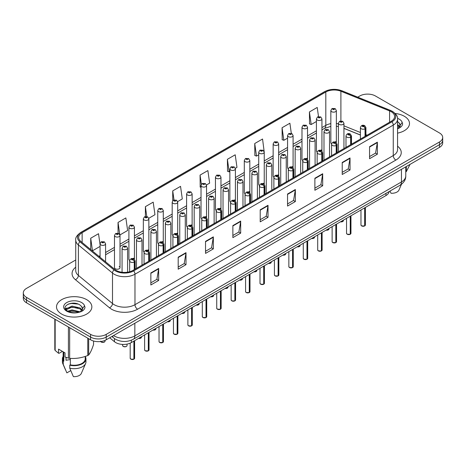 <?xml version="1.0" encoding="UTF-8"?>
<svg xmlns="http://www.w3.org/2000/svg" width="466" height="466" viewBox="0 0 466 466"><rect width="100%" height="100%" fill="white"/><g stroke="black" fill="none" stroke-linecap="round" stroke-linejoin="round"><path stroke-width="0.7" d="M321.132 149.924A2.761 1.596 0 0 1 321.936 150.978L321.942 118.882A2.761 1.596 180 0 1 320.235 120.356A2.761 1.596 180 0 1 317.224 120.012A2.761 1.596 180 0 1 316.42 118.882L316.42 151.054A2.761 1.596 0 0 0 317.195 152.161M307.519 159.308L307.519 127.212A2.761 1.596 180 0 1 305.812 128.686A2.761 1.596 180 0 1 302.801 128.336A2.761 1.596 180 0 1 301.991 127.212L301.991 159.378A2.761 1.596 0 0 0 302.772 160.49M292.281 166.578A2.761 1.596 0 0 1 293.091 167.638L293.091 135.536A2.761 1.596 180 0 1 291.39 137.01A2.761 1.596 180 0 1 288.378 136.666A2.761 1.596 180 0 1 287.569 135.536L287.569 167.708A2.761 1.596 0 0 0 288.349 168.814M277.858 174.907A2.761 1.596 0 0 1 278.668 175.962L278.668 143.866A2.761 1.596 180 0 1 276.961 145.34A2.761 1.596 180 0 1 273.956 144.996A2.761 1.596 180 0 1 273.146 143.866L273.146 176.031A2.761 1.596 0 0 0 273.921 177.144M263.436 183.237A2.761 1.596 0 0 1 264.239 184.291L264.245 152.196A2.761 1.596 180 0 1 262.539 153.669A2.761 1.596 180 0 1 259.533 153.32A2.761 1.596 180 0 1 258.723 152.196L258.723 184.361A2.761 1.596 0 0 0 259.498 185.468M249.823 192.621L249.823 160.52A2.761 1.596 180 0 1 248.116 161.993A2.761 1.596 180 0 1 245.104 161.65A2.761 1.596 180 0 1 244.3 160.52L244.3 192.691A2.761 1.596 0 0 0 245.075 193.798M235.4 200.951L235.4 168.849A2.761 1.596 180 0 1 233.693 170.323A2.761 1.596 180 0 1 230.682 169.974A2.761 1.596 180 0 1 229.872 168.849L229.872 201.015A2.761 1.596 0 0 0 230.653 202.127M220.162 208.215A2.761 1.596 0 0 1 220.971 209.275L220.971 177.179A2.761 1.596 180 0 1 219.27 178.647A2.761 1.596 180 0 1 216.259 178.303A2.761 1.596 180 0 1 215.449 177.179L215.449 209.345A2.761 1.596 0 0 0 216.23 210.451M205.739 216.544A2.761 1.596 0 0 1 206.549 217.599L206.549 185.503A2.761 1.596 180 0 1 204.842 186.977A2.761 1.596 180 0 1 201.836 186.633A2.761 1.596 180 0 1 201.027 185.503L201.027 217.674A2.761 1.596 0 0 0 201.801 218.781M192.126 225.928L192.126 193.833A2.761 1.596 180 0 1 190.419 195.306A2.761 1.596 180 0 1 187.414 194.957A2.761 1.596 180 0 1 186.604 193.833L186.604 225.998A2.761 1.596 0 0 0 187.379 227.111M176.894 233.198A2.761 1.596 0 0 1 177.697 234.258L177.703 202.157A2.761 1.596 180 0 1 175.997 203.63A2.761 1.596 180 0 1 172.985 203.287A2.761 1.596 180 0 1 172.181 202.157L172.181 234.328A2.761 1.596 0 0 0 172.956 235.435M162.471 241.528A2.761 1.596 0 0 1 163.275 242.582L163.275 210.486A2.761 1.596 180 0 1 161.574 211.96A2.761 1.596 180 0 1 158.562 211.616A2.761 1.596 180 0 1 157.753 210.486L157.753 242.652A2.761 1.596 0 0 0 158.533 243.765M148.042 249.858A2.761 1.596 0 0 1 148.852 250.912L148.852 218.816A2.761 1.596 180 0 1 147.151 220.29A2.761 1.596 180 0 1 144.14 219.94A2.761 1.596 180 0 1 143.33 218.816L143.33 250.982A2.761 1.596 0 0 0 144.111 252.089M133.62 258.181A2.761 1.596 0 0 1 134.429 259.236L134.429 227.14A2.761 1.596 180 0 1 132.723 228.614A2.761 1.596 180 0 1 129.717 228.27A2.761 1.596 180 0 1 128.907 227.14L128.907 259.312A2.761 1.596 0 0 0 129.682 260.418M120.007 267.635L120.007 235.47A2.761 1.596 180 0 1 118.3 236.944A2.761 1.596 180 0 1 115.294 236.594A2.761 1.596 180 0 1 114.485 235.47L114.485 267.635A2.761 1.596 0 0 0 115.294 268.765A2.761 1.596 0 0 0 118.3 269.109A2.761 1.596 0 0 0 120.007 267.635A2.761 1.596 0 0 0 119.197 266.511M335.555 141.594A2.761 1.596 0 0 1 336.359 142.654L336.365 110.559A2.761 1.596 180 0 1 334.658 112.026A2.761 1.596 180 0 1 331.652 111.683A2.761 1.596 180 0 1 330.843 110.559L330.843 142.724A2.761 1.596 0 0 0 331.617 143.831M360.416 135.053L343.943 128.395M307.513 159.308A2.761 1.596 0 0 0 306.71 158.254M249.817 192.621A2.761 1.596 0 0 0 249.013 191.561M235.394 200.945A2.761 1.596 0 0 0 234.59 199.891M192.12 225.928A2.761 1.596 0 0 0 191.316 224.874M389.157 191.543A11.044 6.378 180 0 1 385.959 195.563L131.336 342.568A11.044 6.378 180 0 1 114.473 341.718L109.696 337.774M404.319 116.267A17.673 10.205 0 0 0 395.18 113.465A17.673 10.205 0 0 1 404.319 116.267A17.673 10.205 0 0 1 409.492 123.484A17.673 10.205 0 0 0 404.319 116.267M86.676 299.655A17.673 10.205 0 0 0 67.419 297.442A17.673 10.205 0 0 0 56.508 306.873A17.673 10.205 0 0 0 61.681 314.084A17.673 10.205 0 0 0 80.944 316.298A17.673 10.205 0 0 0 91.854 306.873A17.673 10.205 0 0 0 86.676 299.655A17.673 10.205 0 0 0 67.419 297.442A17.673 10.205 0 0 0 56.508 306.873A17.673 10.205 0 0 0 61.681 314.084A17.673 10.205 0 0 0 80.944 316.298A17.673 10.205 0 0 0 91.854 306.873A17.673 10.205 0 0 0 86.676 299.655M391.166 111.683A11.784 6.804 180 0 1 394.62 116.494A11.784 6.804 180 0 1 391.166 121.306L132.892 270.42A11.784 6.804 180 0 1 114.91 269.511L80.81 241.394A11.784 6.804 180 0 1 78.678 237.491A11.784 6.804 180 0 1 82.133 232.685L325.81 91.994A11.784 6.804 180 0 1 340.896 91.237L389.593 110.92A11.784 6.804 180 0 1 391.166 111.683M391.976 111.217A12.926 7.462 0 0 0 390.252 110.378L341.555 90.695A12.926 7.462 0 0 0 325 91.528L81.323 232.214A12.926 7.462 0 0 0 79.872 241.772L113.972 269.89A12.926 7.462 0 0 0 133.701 270.886L391.976 121.772A12.926 7.462 0 0 0 391.976 111.217M75.737 259.976L26.533 288.378A11.044 6.378 0 0 0 23.3 292.893L23.3 298.304A11.044 6.378 0 0 0 26.533 302.813L90.585 339.79L90.585 337.081A11.044 6.378 0 0 0 106.207 337.081L439.467 144.676A11.044 6.378 0 0 0 442.7 140.167A11.044 6.378 0 0 1 439.467 144.676L106.207 337.081A11.044 6.378 0 0 1 90.585 337.081L26.533 300.104L90.585 337.081L90.585 334.378A11.044 6.378 0 0 0 106.207 334.378L439.467 141.973A11.044 6.378 0 0 0 442.7 137.464A11.044 6.378 0 0 0 439.467 132.956L375.415 95.973A11.044 6.378 0 0 0 359.793 95.973L357.725 97.173M23.3 295.595A11.044 6.378 0 0 0 26.533 300.104A11.044 6.378 0 0 1 23.3 295.595M150.856 272.942L150.856 284.971L158.667 280.462L158.667 268.433L150.856 272.942M150.856 282.833L156.873 279.361L158.638 268.835A2.947 1.701 -120 0 0 158.667 268.433M156.821 279.39L158.667 280.462M178.193 257.162L178.193 269.185L186.004 264.676L186.004 252.654L178.193 257.162M178.193 267.053L184.21 263.581L185.975 253.05A2.947 1.701 -120 0 0 186.004 252.654M184.157 263.61L186.004 264.676M205.529 241.376L205.529 253.405L213.341 248.891L213.341 236.868L205.529 241.376M205.529 251.267L211.547 247.796L213.311 237.27A2.947 1.701 -120 0 0 213.341 236.868M211.494 247.825L213.341 248.891M232.872 225.596L232.872 237.619L240.683 233.111L240.683 221.082L232.872 225.596M232.872 235.487L238.883 232.01L240.648 221.484A2.947 1.701 -120 0 0 240.683 221.082M238.831 232.045L240.683 233.111M369.555 146.679L369.555 158.702L377.367 154.194L377.367 142.165L369.555 146.679M369.555 156.57L375.573 153.098L377.338 142.567A2.947 1.701 -120 0 0 377.367 142.165M375.52 153.128L377.367 154.194M342.219 162.459L342.219 174.488L350.03 169.979L350.03 157.951L342.219 162.459M342.219 172.35L348.236 168.878L350.001 158.353A2.947 1.701 -120 0 0 350.03 157.951M348.184 168.908L350.03 169.979M314.882 178.245L314.882 190.268L322.693 185.759L322.693 173.736L314.882 178.245M314.882 188.136L320.899 184.664L322.664 174.133A2.947 1.701 -120 0 0 322.693 173.736M320.847 184.693L322.693 185.759M287.545 194.025L287.545 206.054L295.357 201.545L295.357 189.516L287.545 194.025M287.545 203.922L293.563 200.444L295.322 189.918A2.947 1.701 -120 0 0 295.357 189.516M293.51 200.479L295.357 201.545M260.209 209.811L260.209 221.833L268.02 217.325L268.02 205.302L260.209 209.811M260.209 219.702L266.226 216.23L267.985 205.698A2.947 1.701 -120 0 0 268.02 205.302M266.173 216.259L268.02 217.325M397.562 133.13A17.673 10.205 0 0 0 409.492 123.484A17.673 10.205 0 0 1 397.562 133.13M23.3 292.893A11.044 6.378 0 0 0 26.533 297.401L90.585 334.378M318.505 116.576L317.224 107.442L309.418 111.956L309.541 123.909M291.302 133.311L289.887 123.228L282.076 127.736L282.204 139.689M264.175 151.654L262.55 139.014L254.739 143.522L254.867 155.475M235.33 168.313L236.978 167.358L235.214 154.794L227.402 159.302L227.53 171.255M100.062 244.644L98.524 233.711L90.713 238.219L90.713 249.56M119.937 234.928L127.626 230.489L125.861 217.925L118.049 222.439L118.049 233.192M148.788 218.274L154.962 214.71L153.197 202.145L145.392 206.654L145.392 216.515M177.633 201.621L182.299 198.924L180.54 186.359L172.729 190.868L172.729 200.712M206.479 184.967L209.636 183.144L207.877 170.579L200.065 175.088L200.188 187.041M201.027 187.355L200.065 186.994M200.065 175.088L201.364 184.344M227.402 159.302L229.167 171.867L229.872 171.459M229.167 171.867L227.402 171.208M254.739 143.522L256.504 156.087L258.723 154.805M256.504 156.087L254.739 155.428M282.076 127.736L283.841 140.301L287.569 138.152M283.841 140.301L282.076 139.643M309.418 111.956L311.177 124.521L316.42 121.492M311.177 124.521L309.418 123.863M172.729 190.868L173.999 199.92M145.392 206.654L146.773 216.509M118.049 222.439L119.733 234.415M90.713 238.219L92.478 250.784L100.062 246.409M92.478 250.784L91.971 250.597M90.585 339.79A11.044 6.378 0 0 0 106.207 339.79L439.467 147.384A11.044 6.378 0 0 0 442.7 142.876L442.7 137.464M364.657 225.952L361.633 225.917L360.969 224.979A2.208 1.276 0 0 0 361.616 225.882A2.208 1.276 0 0 0 364.674 225.917L364.622 225.946A2.138 1.235 180 0 1 361.668 225.911M364.674 225.829L364.808 207.772M365.216 136.288L365.216 128.709A1.841 1.107 -122.2 0 0 363.859 126.49A0.92 0.53 0 0 0 363.83 125.75A0.92 0.53 0 0 0 362.531 125.75A0.92 0.53 0 0 0 362.531 126.507A0.92 0.53 0 0 0 363.8 126.519L362.81 126.129L363.439 125.977L363.859 126.49M363.8 126.519A1.841 1.014 62.1 0 1 365.047 128.808A2.761 1.596 180 0 1 361.226 128.762A2.761 1.596 180 0 1 360.416 127.632C361.121 125.366 362.565 124.707 364.75 125.663L365.938 127.632A2.761 1.596 180 0 1 365.216 128.709M365.047 136.387L365.047 128.808M364.674 225.917L364.674 207.853M343.943 148.572L343.943 123.257A2.761 1.596 180 0 1 342.236 124.731A2.761 1.596 180 0 1 339.225 124.387A2.761 1.596 180 0 1 338.415 123.257L339.522 121.341A1.841 1.107 57.8 0 1 340.5 121.393A0.92 0.53 0 0 0 340.53 122.133A0.92 0.53 0 0 0 341.828 122.133A0.92 0.53 0 0 0 341.828 121.381A0.92 0.53 0 0 0 340.559 121.364L341.549 121.754L340.92 121.906L340.5 121.393M340.931 121.911L340.931 121.597M340.559 121.364A1.841 1.014 -117.9 0 0 339.697 121.236A1.841 1.014 -117.9 0 0 339.615 121.288M340.908 121.9L340.908 121.609M330.843 110.559L331.943 108.642A1.841 1.107 57.8 0 1 332.922 108.695A0.92 0.53 0 0 0 332.951 109.428A0.92 0.53 0 0 0 334.256 109.428A0.92 0.53 0 0 0 334.256 108.677A0.92 0.53 0 0 0 332.98 108.66L333.971 109.05L333.341 109.201L332.922 108.695M333.353 109.207L333.353 108.898M332.98 108.66A1.841 1.014 -117.9 0 0 332.118 108.537A1.841 1.014 -117.9 0 0 332.037 108.59M333.341 109.201L333.33 108.91M350.234 234.281L347.211 234.241L346.547 233.309A2.208 1.276 0 0 0 347.193 234.206A2.208 1.276 0 0 0 350.246 234.247L350.199 234.276A2.138 1.235 180 0 1 347.246 234.241M350.246 234.153L350.385 216.102M350.793 144.617L350.793 137.039A1.841 1.107 -122.2 0 0 349.436 134.814A0.92 0.53 0 0 0 349.407 134.08A0.92 0.53 0 0 0 348.102 134.08A0.92 0.53 0 0 0 348.102 134.831A0.92 0.53 0 0 0 349.378 134.849L348.387 134.458L349.017 134.307L349.436 134.814M349.378 134.849A1.841 1.014 62.1 0 1 350.618 137.132A2.761 1.596 180 0 1 346.803 137.086A2.761 1.596 180 0 1 345.993 135.961C346.698 133.695 348.143 133.037 350.327 133.987L351.515 135.961A2.761 1.596 180 0 1 350.793 137.039M350.618 144.71L350.618 137.132M350.246 234.247L350.246 216.177M335.811 242.605L332.782 242.57L332.124 241.633A2.208 1.276 0 0 0 332.771 242.536A2.208 1.276 0 0 0 335.823 242.576L335.776 242.605A2.138 1.235 180 0 1 332.823 242.565M335.823 242.483L335.963 224.426M336.37 152.941L336.37 145.363A1.841 1.107 -122.2 0 0 335.013 143.144A0.92 0.53 0 0 0 334.984 142.41A0.92 0.53 0 0 0 333.679 142.41A0.92 0.53 0 0 0 333.679 143.161A0.92 0.53 0 0 0 334.955 143.179L333.965 142.782L334.594 142.631L335.013 143.144M334.955 143.179A1.841 1.014 62.1 0 1 336.196 145.462A2.761 1.596 180 0 1 332.38 145.415A2.761 1.596 180 0 1 331.571 144.285C332.275 142.019 333.72 141.367 335.904 142.316L337.093 144.285A2.761 1.596 180 0 1 336.37 145.363M336.196 153.04L336.196 145.462M335.823 242.576L335.823 224.507M321.383 250.935L318.36 250.894L317.701 249.962A2.208 1.276 0 0 0 318.348 250.865A2.208 1.276 0 0 0 321.4 250.9L321.348 250.929A2.138 1.235 180 0 1 318.4 250.894M321.4 250.813L321.534 232.755M321.942 161.271L321.942 153.693A1.841 1.107 -122.2 0 0 320.585 151.467A0.92 0.53 0 0 0 320.561 150.734A0.92 0.53 0 0 0 319.257 150.734A0.92 0.53 0 0 0 319.257 151.485A0.92 0.53 0 0 0 320.532 151.502L319.542 151.112L320.165 150.961L320.585 151.467M320.532 151.502A1.841 1.014 62.1 0 1 321.773 153.792A2.761 1.596 180 0 1 317.958 153.739A2.761 1.596 180 0 1 317.148 152.615C317.853 150.349 319.297 149.691 321.482 150.646L322.67 152.615A2.761 1.596 180 0 1 321.942 153.693M321.773 161.37L321.773 153.792M321.4 250.9L321.4 232.837M306.96 259.265L303.937 259.224L303.273 258.286A2.208 1.276 0 0 0 303.919 259.189A2.208 1.276 0 0 0 306.978 259.23L306.925 259.259A2.138 1.235 180 0 1 303.972 259.218M306.978 259.137L307.111 241.085M307.519 169.595L307.519 162.017A1.841 1.107 -122.2 0 0 306.162 159.797A0.92 0.53 0 0 0 306.133 159.063A0.92 0.53 0 0 0 304.834 159.063A0.92 0.53 0 0 0 304.834 159.815A0.92 0.53 0 0 0 306.104 159.832L305.113 159.436L305.743 159.29L306.162 159.797M306.104 159.832A1.841 1.014 62.1 0 1 307.35 162.116A2.761 1.596 180 0 1 303.529 162.069A2.761 1.596 180 0 1 302.725 160.945C303.43 158.679 304.875 158.021 307.053 158.97L308.247 160.945A2.761 1.596 180 0 1 307.519 162.017M307.35 169.694L307.35 162.116M306.978 259.23L306.978 241.161M329.514 156.896L329.514 131.587A2.761 1.596 180 0 1 327.814 133.06A2.761 1.596 180 0 1 324.802 132.711A2.761 1.596 180 0 1 323.992 131.587L325.093 129.67A1.841 1.107 57.8 0 1 326.078 129.723A0.92 0.53 0 0 0 326.107 130.457A0.92 0.53 0 0 0 327.406 130.457A0.92 0.53 0 0 0 327.406 129.705A0.92 0.53 0 0 0 326.136 129.688L327.126 130.084L326.497 130.23L326.078 129.723M326.509 130.241L326.509 129.927M326.136 129.688A1.841 1.014 -117.9 0 0 325.274 129.565A1.841 1.014 -117.9 0 0 325.192 129.618M326.497 130.23L326.485 129.938M315.092 165.226L315.092 139.911A2.761 1.596 180 0 1 313.391 141.384A2.761 1.596 180 0 1 310.379 141.041A2.761 1.596 180 0 1 309.57 139.911L310.671 137.994A1.841 1.107 57.8 0 1 311.655 138.053A0.92 0.53 0 0 0 311.678 138.786A0.92 0.53 0 0 0 312.983 138.786A0.92 0.53 0 0 0 312.983 138.035A0.92 0.53 0 0 0 311.707 138.018L312.698 138.408L312.069 138.559L311.655 138.053M311.707 138.018A1.841 1.014 -117.9 0 0 310.851 137.895A1.841 1.014 -117.9 0 0 310.77 137.948M300.669 173.55L300.669 148.24A2.761 1.596 180 0 1 298.962 149.714A2.761 1.596 180 0 1 295.957 149.37A2.761 1.596 180 0 1 295.147 148.24L296.248 146.324A1.841 1.107 57.8 0 1 297.226 146.376A0.92 0.53 0 0 0 297.256 147.11A0.92 0.53 0 0 0 298.56 147.11A0.92 0.53 0 0 0 298.56 146.359A0.92 0.53 0 0 0 297.285 146.347L298.275 146.738L297.646 146.889L297.226 146.376M297.658 146.895L297.658 146.58M297.285 146.347A1.841 1.014 -117.9 0 0 296.423 146.219A1.841 1.014 -117.9 0 0 296.341 146.272M297.634 146.883L297.634 146.592M397.562 124.48L399.636 126.583M397.562 125.436L399.315 127.037M400.02 125.861L400.143 125.29A8.324 4.806 0 0 0 399.199 123.071L400.137 125.401M399.199 123.071L397.714 121.708M397.562 128.668L398.908 128.232C401.156 127.078 402.403 125.634 402.647 123.909L402.187 122.418L398.069 128.249M405.764 171.937A19.881 11.481 0 0 0 406.329 171.605L410.051 164.364M389.995 191.06L391.009 193.25A7.363 4.252 0 0 0 398.966 190.052L401.447 184.309M406.329 166.513L406.329 171.605M399.275 126.024L399.776 126.356M400.014 126.525L400.696 127.09M66.446 357.533A8.324 4.806 0 0 0 66.021 358.354M66.021 357.387L66.021 360.259L70.337 359.554M67.756 311.107L72.026 309.896L80.152 311.836M78.003 311.678L71.374 311.113L68.735 311.585L72.026 310.851L79.232 312.232M65.892 309.558L66.143 308.842L72.026 306.08L80.065 307.962L81.999 309.972M66.12 309.838L72.026 307.036L80.065 308.911L81.678 310.426M82.383 309.243L82.505 308.673A8.324 4.806 0 0 0 81.562 306.453L82.499 308.789M81.562 306.453L80.076 305.096C72.399 299.667 59.619 306.75 67.512 310.962C70.733 312.709 74.537 313.152 78.929 312.296L81.27 311.614C83.519 310.461 84.765 309.022 85.01 307.298L84.55 305.801L80.35 311.696M62.432 351.381L59.13 353.292L58.53 353.251L58.53 349.127L65.036 352.884L65.036 357.008L68.409 358.127A19.881 11.481 0 0 0 69.667 358.325C75.678 358.849 81.713 357.917 87.771 355.523A19.881 11.481 0 0 0 88.691 354.987C90.305 352.978 91.919 349.494 93.544 344.537L93.544 341.007M70.337 358.366L70.337 364.861A11.044 6.378 0 0 0 85.226 358.878L85.226 356.432M70.337 364.861L69.766 365.187A11.784 6.804 0 0 0 85.965 358.878A11.784 6.804 0 0 0 85.226 356.513M69.766 365.187L69.766 368.192A11.784 6.804 0 0 0 85.61 363.538A11.784 6.804 0 0 0 85.965 361.89L85.965 358.878M69.766 368.192L73.372 376.633A7.363 4.252 0 0 0 81.323 373.441L85.61 363.538M87.771 355.523L87.771 338.165M88.691 338.7L88.691 354.987M69.667 327.715L69.667 358.325M68.409 358.127L68.409 326.986M55.157 319.332L55.157 350.479L58.53 353.251M55.157 350.479A19.881 11.481 0 0 1 54.819 349.75L54.819 319.14M63.137 351.789L63.137 358.878A11.044 6.378 0 0 0 63.825 361.103L63.825 352.185M63.137 356.513A11.784 6.804 0 0 0 62.397 358.878A11.784 6.804 0 0 0 63.259 361.43L63.825 361.103M62.397 358.878L62.397 361.89A11.784 6.804 0 0 0 62.753 363.538A11.784 6.804 0 0 0 63.259 364.435L63.259 361.43M70.745 370.633L66.859 372.876L63.259 364.435M68.112 304.135L71.374 303.477L78.09 304.065M65.59 309.115L66.184 308.766M68.723 307.77L71.374 307.292L78.003 307.863M81.637 309.412L82.138 309.739M82.377 309.913L83.059 310.478M65.415 308.76L66.824 307.968M292.537 267.589L289.514 267.554L288.85 266.616A2.208 1.276 0 0 0 289.497 267.519A2.208 1.276 0 0 0 292.555 267.554L292.502 267.583A2.138 1.235 180 0 1 289.549 267.548M292.555 267.467L292.689 249.409M293.097 177.925L293.097 170.346A1.841 1.107 -122.2 0 0 291.739 168.127A0.92 0.53 0 0 0 291.71 167.393A0.92 0.53 0 0 0 290.411 167.393A0.92 0.53 0 0 0 290.411 168.144A0.92 0.53 0 0 0 291.681 168.156L290.691 167.766L291.32 167.614L291.739 168.127M291.681 168.156A1.841 1.014 62.1 0 1 292.928 170.445A2.761 1.596 180 0 1 289.106 170.399A2.761 1.596 180 0 1 288.297 169.269C289.002 167.003 290.446 166.345 292.631 167.3L293.819 169.269A2.761 1.596 180 0 1 293.097 170.346M292.928 178.024L292.928 170.445M292.555 267.554L292.555 249.491M278.115 275.919L275.091 275.878L274.427 274.946A2.208 1.276 0 0 0 275.074 275.843A2.208 1.276 0 0 0 278.126 275.884L278.08 275.913A2.138 1.235 180 0 1 275.126 275.878M278.126 275.796L278.266 257.739M278.674 186.254L278.674 178.676A1.841 1.107 -122.2 0 0 277.317 176.451A0.92 0.53 0 0 0 277.287 175.717A0.92 0.53 0 0 0 275.983 175.717A0.92 0.53 0 0 0 275.983 176.468A0.92 0.53 0 0 0 277.258 176.486L276.268 176.096L276.897 175.944L277.317 176.451M277.258 176.486A1.841 1.014 62.1 0 1 278.499 178.775A2.761 1.596 180 0 1 274.684 178.723A2.761 1.596 180 0 1 273.874 177.598C274.579 175.333 276.023 174.674 278.208 175.63L279.396 177.598A2.761 1.596 180 0 1 278.674 178.676M278.499 186.353L278.499 178.775M278.126 275.884L278.126 257.815M263.692 284.248L260.663 284.208L260.005 283.27A2.208 1.276 0 0 0 260.651 284.173A2.208 1.276 0 0 0 263.704 284.213L263.657 284.243A2.138 1.235 180 0 1 260.704 284.202M263.704 284.12L263.843 266.069M264.251 194.578L264.251 187A1.841 1.107 -122.2 0 0 262.888 184.781A0.92 0.53 0 0 0 262.865 184.047A0.92 0.53 0 0 0 261.56 184.047A0.92 0.53 0 0 0 261.56 184.798A0.92 0.53 0 0 0 262.836 184.816L261.845 184.42L262.475 184.274L262.888 184.781M262.836 184.816A1.841 1.014 62.1 0 1 264.076 187.099A2.761 1.596 180 0 1 260.261 187.052A2.761 1.596 180 0 1 259.451 185.922C260.156 183.656 261.601 183.004 263.785 183.954L264.973 185.922A2.761 1.596 180 0 1 264.251 187M264.076 194.677L264.076 187.099M263.704 284.213L263.704 266.144M286.246 181.88L286.246 156.57A2.761 1.596 180 0 1 284.54 158.038A2.761 1.596 180 0 1 281.528 157.694A2.761 1.596 180 0 1 280.724 156.57L281.825 154.654A1.841 1.107 57.8 0 1 282.804 154.706A0.92 0.53 0 0 0 282.833 155.44A0.92 0.53 0 0 0 284.132 155.44A0.92 0.53 0 0 0 284.132 154.689A0.92 0.53 0 0 0 282.862 154.671L283.852 155.067L283.223 155.213L282.804 154.706M283.235 155.219L283.235 154.91M282.862 154.671A1.841 1.014 -117.9 0 0 282 154.549A1.841 1.014 -117.9 0 0 281.918 154.601M283.223 155.213L283.212 154.922M271.824 190.21L271.824 164.894A2.761 1.596 180 0 1 270.117 166.368A2.761 1.596 180 0 1 267.105 166.024A2.761 1.596 180 0 1 266.296 164.894L267.402 162.978A1.841 1.107 57.8 0 1 268.381 163.036A0.92 0.53 0 0 0 268.41 163.77A0.92 0.53 0 0 0 269.709 163.77A0.92 0.53 0 0 0 269.709 163.018A0.92 0.53 0 0 0 268.439 163.001L269.43 163.391L268.8 163.543L268.381 163.036M268.812 163.549L268.812 163.234M268.439 163.001A1.841 1.014 -117.9 0 0 267.577 162.879A1.841 1.014 -117.9 0 0 267.496 162.931M268.8 163.543L268.789 163.251M257.395 198.533L257.395 173.224A2.761 1.596 180 0 1 255.694 174.698A2.761 1.596 180 0 1 252.683 174.348A2.761 1.596 180 0 1 251.873 173.224L252.974 171.307A1.841 1.107 57.8 0 1 253.958 171.36A0.92 0.53 0 0 0 253.987 172.094A0.92 0.53 0 0 0 255.286 172.094A0.92 0.53 0 0 0 255.286 171.342A0.92 0.53 0 0 0 254.017 171.331L255.007 171.721L254.378 171.872L253.958 171.36M254.017 171.331A1.841 1.014 -117.9 0 0 253.155 171.203A1.841 1.014 -117.9 0 0 253.073 171.255M249.263 292.572L246.24 292.537L245.582 291.6A2.208 1.276 0 0 0 246.229 292.502A2.208 1.276 0 0 0 249.281 292.537L249.228 292.566A2.138 1.235 180 0 1 246.281 292.531M249.281 292.45L249.415 274.392M249.823 202.908L249.823 195.33A1.841 1.107 -122.2 0 0 248.465 193.11A0.92 0.53 0 0 0 248.442 192.371A0.92 0.53 0 0 0 247.137 192.371A0.92 0.53 0 0 0 247.137 193.122A0.92 0.53 0 0 0 248.413 193.14L247.423 192.749L248.046 192.598L248.465 193.11M248.413 193.14A1.841 1.014 62.1 0 1 249.654 195.429A2.761 1.596 180 0 1 245.838 195.382A2.761 1.596 180 0 1 245.029 194.252C245.733 191.986 247.178 191.328 249.362 192.283L250.551 194.252A2.761 1.596 180 0 1 249.823 195.33M249.654 203.007L249.654 195.429M249.281 292.537L249.281 274.474M234.841 300.902L231.818 300.861L231.153 299.929A2.208 1.276 0 0 0 231.8 300.826A2.208 1.276 0 0 0 234.858 300.867L234.806 300.896A2.138 1.235 180 0 1 231.852 300.861M234.858 300.774L234.992 282.722M235.4 211.238L235.4 203.659A1.841 1.107 -122.2 0 0 234.043 201.434A0.92 0.53 0 0 0 234.014 200.7A0.92 0.53 0 0 0 232.715 200.7A0.92 0.53 0 0 0 232.715 201.452A0.92 0.53 0 0 0 233.984 201.469L232.994 201.079L233.623 200.928L234.043 201.434M233.984 201.469A1.841 1.014 62.1 0 1 235.231 203.753A2.761 1.596 180 0 1 231.41 203.706A2.761 1.596 180 0 1 230.6 202.582C231.311 200.316 232.755 199.658 234.934 200.607L236.128 202.582A2.761 1.596 180 0 1 235.4 203.659M235.231 211.331L235.231 203.753M234.858 300.867L234.858 282.798M220.418 309.226L217.395 309.191L216.731 308.253A2.208 1.276 0 0 0 217.377 309.156A2.208 1.276 0 0 0 220.435 309.197L220.383 309.226A2.138 1.235 180 0 1 217.43 309.185M220.435 309.104L220.569 291.046M220.977 219.562L220.977 211.983A1.841 1.107 -122.2 0 0 219.62 209.764A0.92 0.53 0 0 0 219.591 209.03A0.92 0.53 0 0 0 218.292 209.03A0.92 0.53 0 0 0 218.292 209.782A0.92 0.53 0 0 0 219.562 209.793L218.571 209.403L219.201 209.251L219.62 209.764M219.562 209.793A1.841 1.014 62.1 0 1 220.808 212.082A2.761 1.596 180 0 1 216.987 212.036A2.761 1.596 180 0 1 216.177 210.906C216.882 208.64 218.327 207.987 220.511 208.937L221.7 210.906A2.761 1.596 180 0 1 220.977 211.983M220.808 219.661L220.808 212.082M220.435 309.197L220.435 291.128M205.995 317.556L202.972 317.515L202.308 316.583A2.208 1.276 0 0 0 202.955 317.486A2.208 1.276 0 0 0 206.007 317.521L205.96 317.55A2.138 1.235 180 0 1 203.007 317.515M206.007 317.433L206.147 299.376M206.555 227.891L206.555 220.313A1.841 1.107 -122.2 0 0 205.197 218.088A0.92 0.53 0 0 0 205.168 217.354A0.92 0.53 0 0 0 203.863 217.354A0.92 0.53 0 0 0 203.863 218.105A0.92 0.53 0 0 0 205.139 218.123L204.149 217.733L204.778 217.581L205.197 218.088M205.139 218.123A1.841 1.014 62.1 0 1 206.38 220.412A2.761 1.596 180 0 1 202.564 220.36A2.761 1.596 180 0 1 201.755 219.236C202.46 216.97 203.904 216.311 206.089 217.267L207.277 219.236A2.761 1.596 180 0 1 206.555 220.313M206.38 227.99L206.38 220.412M206.007 317.521L206.007 299.457M191.573 325.885L188.544 325.845L187.885 324.907A2.208 1.276 0 0 0 188.532 325.81A2.208 1.276 0 0 0 191.584 325.851L191.538 325.88A2.138 1.235 180 0 1 188.584 325.839M191.584 325.757L191.724 307.706M192.126 236.215L192.126 228.637A1.841 1.107 -122.2 0 0 190.769 226.418A0.92 0.53 0 0 0 190.745 225.684A0.92 0.53 0 0 0 189.441 225.684A0.92 0.53 0 0 0 189.441 226.435A0.92 0.53 0 0 0 190.716 226.453L189.726 226.057L190.355 225.911L190.769 226.418M190.716 226.453A1.841 1.014 62.1 0 1 191.957 228.736A2.761 1.596 180 0 1 188.142 228.69A2.761 1.596 180 0 1 187.332 227.565C188.037 225.299 189.481 224.641 191.666 225.591L192.854 227.565A2.761 1.596 180 0 1 192.126 228.637M191.957 236.314L191.957 228.736M191.584 325.851L191.584 307.781M242.972 206.863L242.972 181.548A2.761 1.596 180 0 1 241.272 183.022A2.761 1.596 180 0 1 238.26 182.678A2.761 1.596 180 0 1 237.45 181.548L238.551 179.631A1.841 1.107 57.8 0 1 239.536 179.69A0.92 0.53 0 0 0 239.559 180.424A0.92 0.53 0 0 0 240.864 180.424A0.92 0.53 0 0 0 240.864 179.672A0.92 0.53 0 0 0 239.588 179.655L239.961 179.893M239.588 179.655A1.841 1.014 -117.9 0 0 238.732 179.532A1.841 1.014 -117.9 0 0 238.65 179.585M239.938 180.191L239.536 179.69M239.949 180.196L239.938 179.905M228.55 215.193L228.55 189.878A2.761 1.596 180 0 1 226.843 191.351A2.761 1.596 180 0 1 223.837 191.008A2.761 1.596 180 0 1 223.028 189.878L224.129 187.961A1.841 1.107 57.8 0 1 225.107 188.014A0.92 0.53 0 0 0 225.136 188.753A0.92 0.53 0 0 0 226.441 188.753A0.92 0.53 0 0 0 226.441 188.002A0.92 0.53 0 0 0 225.165 187.984L226.156 188.375L225.527 188.526L225.107 188.014M225.538 188.532L225.538 188.217M225.165 187.984A1.841 1.014 -117.9 0 0 224.303 187.856A1.841 1.014 -117.9 0 0 224.222 187.909M225.527 188.526L225.515 188.229M214.127 223.517L214.127 198.207A2.761 1.596 180 0 1 212.42 199.681A2.761 1.596 180 0 1 209.409 199.332A2.761 1.596 180 0 1 208.605 198.207L209.706 196.291A1.841 1.107 57.8 0 1 210.684 196.343A0.92 0.53 0 0 0 210.714 197.077A0.92 0.53 0 0 0 212.013 197.077A0.92 0.53 0 0 0 212.013 196.326A0.92 0.53 0 0 0 210.743 196.308L211.733 196.704L211.104 196.85L210.684 196.343M211.115 196.862L211.115 196.547M210.743 196.308A1.841 1.014 -117.9 0 0 209.881 196.186A1.841 1.014 -117.9 0 0 209.799 196.238M211.104 196.85L211.092 196.559M199.704 231.847L199.704 206.531A2.761 1.596 180 0 1 197.998 208.005A2.761 1.596 180 0 1 194.986 207.661A2.761 1.596 180 0 1 194.176 206.531L195.277 204.615A1.841 1.107 57.8 0 1 196.262 204.673A0.92 0.53 0 0 0 196.291 205.407A0.92 0.53 0 0 0 197.59 205.407A0.92 0.53 0 0 0 197.59 204.656A0.92 0.53 0 0 0 196.32 204.638L196.693 204.871M196.32 204.638A1.841 1.014 -117.9 0 0 195.458 204.516A1.841 1.014 -117.9 0 0 195.376 204.568M196.669 204.889L196.262 204.673M185.276 240.171L185.276 214.861A2.761 1.596 180 0 1 183.575 216.335A2.761 1.596 180 0 1 180.563 215.991A2.761 1.596 180 0 1 179.754 214.861L180.855 212.945A1.841 1.107 57.8 0 1 181.839 212.997A0.92 0.53 0 0 0 181.868 213.731A0.92 0.53 0 0 0 183.167 213.731A0.92 0.53 0 0 0 183.167 212.979A0.92 0.53 0 0 0 181.897 212.968L182.27 213.201M181.897 212.968A1.841 1.014 -117.9 0 0 181.035 212.84A1.841 1.014 -117.9 0 0 180.954 212.892M182.247 213.504L181.839 212.997M182.258 213.51L182.247 213.212M177.144 334.209L174.121 334.174L173.457 333.237A2.208 1.276 0 0 0 174.109 334.139A2.208 1.276 0 0 0 177.162 334.174L177.109 334.204A2.138 1.235 180 0 1 174.162 334.169M177.162 334.087L177.296 316.03M177.703 244.545L177.703 236.967A1.841 1.107 -122.2 0 0 176.346 234.748A0.92 0.53 0 0 0 176.323 234.014A0.92 0.53 0 0 0 175.018 234.014A0.92 0.53 0 0 0 175.018 234.765A0.92 0.53 0 0 0 176.294 234.777L175.303 234.386L175.927 234.235L176.346 234.748M176.294 234.777A1.841 1.014 62.1 0 1 177.534 237.066A2.761 1.596 180 0 1 173.719 237.019A2.761 1.596 180 0 1 172.909 235.889C173.614 233.623 175.059 232.965 177.243 233.92L178.431 235.889A2.761 1.596 180 0 1 177.703 236.967M177.534 244.644L177.534 237.066M177.162 334.174L177.162 316.111M162.721 342.539L159.698 342.498L159.034 341.566A2.208 1.276 0 0 0 159.681 342.463A2.208 1.276 0 0 0 162.739 342.504L162.686 342.533A2.138 1.235 180 0 1 159.733 342.498M162.739 342.417L162.873 324.359M163.281 252.875L163.281 245.297A1.841 1.107 -122.2 0 0 161.923 243.071A0.92 0.53 0 0 0 161.894 242.337A0.92 0.53 0 0 0 160.595 242.337A0.92 0.53 0 0 0 160.595 243.089A0.92 0.53 0 0 0 161.865 243.106L160.875 242.716L161.504 242.565L161.923 243.071M161.865 243.106A1.841 1.014 62.1 0 1 163.112 245.396A2.761 1.596 180 0 1 159.29 245.343A2.761 1.596 180 0 1 158.481 244.219C159.191 241.953 160.636 241.295 162.815 242.25L164.009 244.219A2.761 1.596 180 0 1 163.281 245.297M163.112 252.974L163.112 245.396M162.739 342.504L162.739 324.435M148.299 350.863L145.275 350.828L144.611 349.89A2.208 1.276 0 0 0 145.258 350.793A2.208 1.276 0 0 0 148.316 350.834L148.264 350.863A2.138 1.235 180 0 1 145.31 350.822M148.316 350.741L148.45 332.689M148.858 261.199L148.858 253.62A1.841 1.107 -122.2 0 0 147.501 251.401A0.92 0.53 0 0 0 147.472 250.667A0.92 0.53 0 0 0 146.173 250.667A0.92 0.53 0 0 0 146.173 251.419A0.92 0.53 0 0 0 147.442 251.436L146.452 251.04L147.081 250.894L147.501 251.401M147.442 251.436A1.841 1.014 62.1 0 1 148.689 253.72A2.761 1.596 180 0 1 144.868 253.673A2.761 1.596 180 0 1 144.058 252.543C144.763 250.277 146.208 249.625 148.392 250.574L149.58 252.543A2.761 1.596 180 0 1 148.858 253.62M148.689 261.298L148.689 253.72M148.316 350.834L148.316 332.765M133.876 359.193L130.853 359.158L130.189 358.22A2.208 1.276 0 0 0 130.835 359.123A2.208 1.276 0 0 0 133.888 359.158L133.841 359.187A2.138 1.235 180 0 1 130.888 359.152M133.888 359.07L134.027 341.013M134.435 269.529L134.435 261.95A1.841 1.107 -122.2 0 0 133.078 259.731A0.92 0.53 0 0 0 133.049 258.991A0.92 0.53 0 0 0 131.744 258.991A0.92 0.53 0 0 0 131.744 259.743A0.92 0.53 0 0 0 133.02 259.76L132.029 259.37L132.659 259.218L133.078 259.731M133.02 259.76A1.841 1.014 62.1 0 1 134.26 262.049A2.761 1.596 180 0 1 130.445 262.003A2.761 1.596 180 0 1 129.635 260.873C130.34 258.607 131.785 257.948 133.969 258.904L135.157 260.873A2.761 1.596 180 0 1 134.435 261.95M134.26 269.628L134.26 262.049M133.888 359.158L133.888 341.095M170.853 248.5L170.853 223.191A2.761 1.596 180 0 1 169.152 224.659A2.761 1.596 180 0 1 166.141 224.315A2.761 1.596 180 0 1 165.331 223.191L166.432 221.274A1.841 1.107 57.8 0 1 167.416 221.327A0.92 0.53 0 0 0 167.44 222.061A0.92 0.53 0 0 0 168.744 222.061A0.92 0.53 0 0 0 168.744 221.309A0.92 0.53 0 0 0 167.469 221.292L168.459 221.688L167.83 221.833L167.416 221.327M167.842 221.839L167.842 221.531M167.469 221.292A1.841 1.014 -117.9 0 0 166.612 221.169A1.841 1.014 -117.9 0 0 166.531 221.222M156.43 256.83L156.43 231.515A2.761 1.596 180 0 1 154.724 232.988A2.761 1.596 180 0 1 151.718 232.645A2.761 1.596 180 0 1 150.908 231.515L152.009 229.598A1.841 1.107 57.8 0 1 152.988 229.656A0.92 0.53 0 0 0 153.017 230.39A0.92 0.53 0 0 0 154.322 230.39A0.92 0.53 0 0 0 154.322 229.639A0.92 0.53 0 0 0 153.046 229.621L154.036 230.012L153.407 230.163L152.988 229.656M153.419 230.169L153.419 229.855M153.046 229.621A1.841 1.014 -117.9 0 0 152.184 229.499A1.841 1.014 -117.9 0 0 152.102 229.552M153.396 230.157L153.396 229.866M142.008 265.154L142.008 239.844A2.761 1.596 180 0 1 140.301 241.318A2.761 1.596 180 0 1 137.289 240.969A2.761 1.596 180 0 1 136.486 239.844L137.587 237.928A1.841 1.107 57.8 0 1 138.565 237.98A0.92 0.53 0 0 0 138.594 238.714A0.92 0.53 0 0 0 139.893 238.714A0.92 0.53 0 0 0 139.893 237.963A0.92 0.53 0 0 0 138.623 237.951L139.614 238.342L138.984 238.493L138.565 237.98M138.623 237.951A1.841 1.014 -117.9 0 0 137.761 237.823A1.841 1.014 -117.9 0 0 137.68 237.876M127.585 272.185L127.585 248.168A2.761 1.596 180 0 1 125.878 249.642A2.761 1.596 180 0 1 122.867 249.298A2.761 1.596 180 0 1 122.057 248.168L123.158 246.252A1.841 1.107 57.8 0 1 124.142 246.31A0.92 0.53 0 0 0 124.172 247.044A0.92 0.53 0 0 0 125.471 247.044A0.92 0.53 0 0 0 125.471 246.293A0.92 0.53 0 0 0 124.201 246.275L125.191 246.665L124.562 246.817L124.142 246.31M124.573 246.823L124.573 246.508M124.201 246.275A1.841 1.014 -117.9 0 0 123.339 246.153A1.841 1.014 -117.9 0 0 123.257 246.205M316.42 118.882L317.521 116.966A1.841 1.107 57.8 0 1 318.499 117.018A0.92 0.53 0 0 0 318.528 117.758A0.92 0.53 0 0 0 319.827 117.758A0.92 0.53 0 0 0 319.827 117.007A0.92 0.53 0 0 0 318.558 116.989L319.548 117.38L318.919 117.531L318.499 117.018M318.558 116.989A1.841 1.014 -117.9 0 0 317.695 116.867A1.841 1.014 -117.9 0 0 317.614 116.919M301.991 127.212L303.092 125.296A1.841 1.107 57.8 0 1 304.077 125.348A0.92 0.53 0 0 0 304.106 126.082A0.92 0.53 0 0 0 305.405 126.082A0.92 0.53 0 0 0 305.405 125.331A0.92 0.53 0 0 0 304.135 125.313L305.125 125.709L304.496 125.861L304.077 125.348M304.508 125.867L304.508 125.552M304.135 125.313A1.841 1.014 -117.9 0 0 303.273 125.191A1.841 1.014 -117.9 0 0 303.191 125.243M287.569 135.536L288.67 133.62A1.841 1.107 57.8 0 1 289.654 133.678A0.92 0.53 0 0 0 289.677 134.412A0.92 0.53 0 0 0 290.982 134.412A0.92 0.53 0 0 0 290.982 133.66A0.92 0.53 0 0 0 289.706 133.643L290.085 133.876M289.706 133.643A1.841 1.014 -117.9 0 0 288.85 133.521A1.841 1.014 -117.9 0 0 288.769 133.573M290.062 134.179L289.654 133.678M290.073 134.185L290.062 133.893M273.146 143.866L274.247 141.949A1.841 1.107 57.8 0 1 275.231 142.002A0.92 0.53 0 0 0 275.255 142.736A0.92 0.53 0 0 0 276.559 142.736A0.92 0.53 0 0 0 276.559 141.984A0.92 0.53 0 0 0 275.284 141.973L276.274 142.363L275.645 142.514L275.231 142.002M275.656 142.52L275.656 142.206M275.284 141.973A1.841 1.014 -117.9 0 0 274.422 141.845A1.841 1.014 -117.9 0 0 274.346 141.897M275.645 142.514L275.633 142.217M258.723 152.196L259.824 150.279A1.841 1.107 57.8 0 1 260.803 150.332A0.92 0.53 0 0 0 260.832 151.066A0.92 0.53 0 0 0 262.137 151.066A0.92 0.53 0 0 0 262.137 150.314A0.92 0.53 0 0 0 260.861 150.297L261.851 150.693L261.222 150.838L260.803 150.332M260.861 150.297A1.841 1.014 -117.9 0 0 259.999 150.174A1.841 1.014 -117.9 0 0 259.917 150.227M244.3 160.52L245.401 158.603A1.841 1.107 57.8 0 1 246.38 158.661A0.92 0.53 0 0 0 246.409 159.395A0.92 0.53 0 0 0 247.708 159.395A0.92 0.53 0 0 0 247.708 158.644A0.92 0.53 0 0 0 246.438 158.626L246.811 158.859M246.438 158.626A1.841 1.014 -117.9 0 0 245.576 158.504A1.841 1.014 -117.9 0 0 245.495 158.556M246.788 159.162L246.38 158.661M246.799 159.168L246.788 158.877M229.872 168.849L230.973 166.933A1.841 1.107 57.8 0 1 231.957 166.985A0.92 0.53 0 0 0 231.986 167.719A0.92 0.53 0 0 0 233.285 167.719A0.92 0.53 0 0 0 233.285 166.968A0.92 0.53 0 0 0 232.016 166.956L232.388 167.189M232.016 166.956A1.841 1.014 -117.9 0 0 231.153 166.828A1.841 1.014 -117.9 0 0 231.072 166.88M232.365 167.492L231.957 166.985M232.377 167.498L232.365 167.201M215.449 177.179L216.55 175.257A1.841 1.107 57.8 0 1 217.535 175.315A0.92 0.53 0 0 0 217.558 176.049A0.92 0.53 0 0 0 218.863 176.049A0.92 0.53 0 0 0 218.863 175.298A0.92 0.53 0 0 0 217.587 175.28L218.577 175.67L217.954 175.822L217.535 175.315M217.966 175.828L217.966 175.519M217.587 175.28A1.841 1.014 -117.9 0 0 216.731 175.158A1.841 1.014 -117.9 0 0 216.649 175.21M217.954 175.822L217.942 175.531M201.027 185.503L202.127 183.587A1.841 1.107 57.8 0 1 203.112 183.639A0.92 0.53 0 0 0 203.135 184.379A0.92 0.53 0 0 0 204.44 184.379A0.92 0.53 0 0 0 204.44 183.627A0.92 0.53 0 0 0 203.164 183.61L203.537 183.843M203.164 183.61A1.841 1.014 -117.9 0 0 202.302 183.488A1.841 1.014 -117.9 0 0 202.227 183.534M203.514 183.854L203.112 183.639M186.604 193.833L187.705 191.916A1.841 1.107 57.8 0 1 188.683 191.969A0.92 0.53 0 0 0 188.713 192.703A0.92 0.53 0 0 0 190.017 192.703A0.92 0.53 0 0 0 190.017 191.951A0.92 0.53 0 0 0 188.742 191.934L189.114 192.173M188.742 191.934A1.841 1.014 -117.9 0 0 187.88 191.811A1.841 1.014 -117.9 0 0 187.798 191.864M189.091 192.47L188.683 191.969M189.103 192.481L189.091 192.184M172.181 202.157L173.282 200.24A1.841 1.107 57.8 0 1 174.261 200.298A0.92 0.53 0 0 0 174.29 201.032A0.92 0.53 0 0 0 175.589 201.032A0.92 0.53 0 0 0 175.589 200.281A0.92 0.53 0 0 0 174.319 200.264L174.692 200.496M174.319 200.264A1.841 1.014 -117.9 0 0 173.457 200.141A1.841 1.014 -117.9 0 0 173.375 200.194M174.668 200.799L174.261 200.298M174.68 200.805L174.668 200.514M157.753 210.486L158.854 208.57A1.841 1.107 57.8 0 1 159.838 208.622A0.92 0.53 0 0 0 159.867 209.356A0.92 0.53 0 0 0 161.166 209.356A0.92 0.53 0 0 0 161.166 208.605A0.92 0.53 0 0 0 159.896 208.593L160.887 208.984L160.257 209.135L159.838 208.622M160.269 209.141L160.269 208.826M159.896 208.593A1.841 1.014 -117.9 0 0 159.034 208.465A1.841 1.014 -117.9 0 0 158.953 208.518M160.246 209.129L160.246 208.838M143.33 218.816L144.431 216.9A1.841 1.107 57.8 0 1 145.415 216.952A0.92 0.53 0 0 0 145.439 217.686A0.92 0.53 0 0 0 146.743 217.686A0.92 0.53 0 0 0 146.743 216.935A0.92 0.53 0 0 0 145.468 216.917L146.458 217.313L145.835 217.459L145.415 216.952M145.468 216.917A1.841 1.014 -117.9 0 0 144.611 216.795A1.841 1.014 -117.9 0 0 144.53 216.847M128.907 227.14L130.008 225.224A1.841 1.107 57.8 0 1 130.987 225.282A0.92 0.53 0 0 0 131.016 226.016A0.92 0.53 0 0 0 132.321 226.016A0.92 0.53 0 0 0 132.321 225.264A0.92 0.53 0 0 0 131.045 225.247L132.035 225.637L131.406 225.789L130.987 225.282M131.418 225.794L131.418 225.48M131.045 225.247A1.841 1.014 -117.9 0 0 130.183 225.125A1.841 1.014 -117.9 0 0 130.107 225.177M114.485 235.47L115.585 233.553A1.841 1.107 57.8 0 1 116.564 233.606A0.92 0.53 0 0 0 116.593 234.34A0.92 0.53 0 0 0 117.898 234.34A0.92 0.53 0 0 0 117.898 233.588A0.92 0.53 0 0 0 116.622 233.577L117.613 233.967L116.983 234.118L116.564 233.606M116.995 234.124L116.995 233.81M116.622 233.577A1.841 1.014 -117.9 0 0 115.76 233.449A1.841 1.014 -117.9 0 0 115.679 233.501M105.584 261.816L105.584 243.8A2.761 1.596 180 0 1 103.877 245.267A2.761 1.596 180 0 1 100.866 244.924A2.761 1.596 180 0 1 100.062 243.8L101.163 241.877A1.841 1.107 57.8 0 1 102.141 241.936A0.92 0.53 0 0 0 102.171 242.67A0.92 0.53 0 0 0 103.469 242.67A0.92 0.53 0 0 0 103.469 241.918A0.92 0.53 0 0 0 102.2 241.901L103.19 242.291L102.561 242.442L102.141 241.936M102.572 242.448L102.572 242.139M102.2 241.901A1.841 1.014 -117.9 0 0 101.338 241.778A1.841 1.014 -117.9 0 0 101.256 241.831M102.561 242.442L102.549 242.151M385.959 193.396L385.959 195.563M114.473 338.572L114.473 341.718M131.336 340.209L131.336 342.568M397.562 146.19A18.413 10.631 180 0 1 395.855 160.088L137.581 309.203A3.681 2.126 60 0 1 134.977 304.688L393.252 155.574A14.726 8.505 0 0 0 397.562 149.563L397.562 119.08A14.726 8.505 180 0 1 393.252 125.092A3.681 2.126 -120 0 0 391.976 121.772M137.581 309.203A18.413 10.631 180 0 1 111.543 309.203A18.413 10.631 180 0 1 109.481 307.781L75.381 279.664A18.413 10.631 180 0 1 75.737 267.193M114.147 304.688A14.726 8.505 0 0 0 134.977 304.688L134.977 274.206A14.726 8.505 180 0 1 112.498 273.07L78.399 244.953A14.726 8.505 180 0 1 75.737 240.077L75.737 270.565A14.726 8.505 0 0 0 78.399 275.441L112.498 303.552A14.726 8.505 0 0 0 114.147 304.688M397.562 119.08C398.046 116.762 396.35 114.193 392.488 111.38L390.555 110.442A3.681 1.724 112 0 0 390.252 110.378M390.555 110.442L341.858 90.754C335.759 88.598 329.969 88.913 324.487 91.697A3.681 2.126 60 0 1 325 91.528M81.323 232.214A3.681 2.126 -120 0 0 80.81 232.383C76.942 235.202 75.253 237.765 75.737 240.077M79.872 241.772A3.681 2.464 129.5 0 0 78.399 244.953L78.399 275.441A3.681 2.464 -50.5 0 1 75.381 279.664M341.858 90.754A3.681 1.724 112 0 0 341.555 90.695M113.972 269.89A3.681 2.464 129.5 0 0 112.498 273.07L112.498 303.552A3.681 2.464 -50.5 0 1 109.481 307.781M133.701 270.886A3.681 2.126 60 0 1 134.977 274.206L393.252 125.092L393.252 155.574A3.681 2.126 60 0 0 395.855 160.088M106.207 334.378L106.207 339.79M439.467 141.973L439.467 147.384M26.533 297.401L26.533 302.813M82.133 232.685L82.133 242.483M389.593 110.92L389.593 122.214M340.896 91.237L340.896 120.898M367.103 135.198L365.938 134.732M360.416 132.495L343.943 125.837M338.415 123.84A11.784 6.804 0 0 0 336.365 123.496M330.843 123.647A11.784 6.804 0 0 0 325.81 125.366L321.942 127.602M325.81 91.994L325.81 125.366A6.629 3.827 60 0 1 324.435 128.4L321.942 129.845M316.42 130.789L307.519 135.926M301.991 139.118L293.091 144.256M287.569 147.442L278.668 152.586M273.146 155.772L264.245 160.91M258.723 164.102L249.823 169.24M244.3 172.426L235.4 177.569M229.872 180.756L220.971 185.893M215.449 189.085L206.549 194.223M201.027 197.409L192.126 202.547M186.604 205.739L177.703 210.877M172.181 214.063L163.275 219.206M157.753 222.393L148.852 227.53M143.33 230.722L134.429 235.86M128.907 239.046L120.007 244.19M114.485 247.376L105.584 252.514M100.062 255.706L98.943 256.347M260.209 210.189L267.985 205.698M287.545 194.409L295.322 189.918M314.882 178.624L322.664 174.133M342.219 162.844L350.001 158.353M369.555 147.058L377.338 142.567M232.872 225.975L240.648 221.484M205.529 241.761L213.311 237.27M178.193 257.541L185.975 253.05M150.856 273.326L158.638 268.835M113.506 335.572A14.726 8.505 0 0 0 114.019 335.881A14.726 8.505 0 0 0 134.843 335.881L401.453 181.956A14.726 8.505 0 0 0 405.764 175.944C405.874 179.596 403.929 182.724 399.927 185.328L133.317 339.254A7.363 4.252 60 0 0 134.843 335.881L134.843 323.253M401.453 169.333L401.453 181.956A7.363 4.252 60 0 1 399.927 185.328M112.545 336.132A7.363 4.928 129.5 0 0 113.716 337.99L111.904 336.499M364.808 225.841A2.208 1.276 0 0 0 365.391 224.979L365.391 207.44M340.489 221.816A2.208 1.276 0 0 0 343.39 220.604L342.236 221.752L340.448 221.839M342.714 221.519A2.138 1.235 180 0 1 340.465 221.828M350.385 234.165A2.208 1.276 0 0 0 350.962 233.309L350.962 215.764M335.963 242.495A2.208 1.276 0 0 0 336.539 241.633L336.539 224.094M321.534 250.825A2.208 1.276 0 0 0 322.117 249.962L322.117 232.423M307.111 259.148A2.208 1.276 0 0 0 307.694 258.286L307.694 240.747M328.291 229.849A2.138 1.235 180 0 1 326.043 230.152A2.208 1.276 0 0 0 328.967 228.934L327.814 230.082L326.025 230.163M311.637 238.47A2.208 1.276 0 0 0 314.538 237.258L313.391 238.406L311.603 238.493M313.868 238.178A2.138 1.235 180 0 1 311.62 238.481M297.215 246.799A2.208 1.276 0 0 0 300.116 245.588L298.968 246.735L297.174 246.823M299.446 246.502A2.138 1.235 180 0 1 297.197 246.811M402.187 122.418A10.532 6.081 0 0 0 399.269 119.185A10.532 6.081 0 0 0 397.533 118.376M76.634 303.599A14.726 8.505 0 0 0 75.172 303.494M84.55 305.801A10.532 6.081 0 0 0 81.632 302.568A10.532 6.081 0 0 0 66.731 302.568A10.532 6.081 0 0 0 66.731 311.172A10.532 6.081 0 0 0 78.929 312.296M292.689 267.478A2.208 1.276 0 0 0 293.271 266.616L293.271 249.077M278.266 275.808A2.208 1.276 0 0 0 278.843 274.946L278.843 257.401M263.843 284.132A2.208 1.276 0 0 0 264.42 283.27L264.42 265.731M282.792 255.123A2.208 1.276 0 0 0 285.693 253.912L284.545 255.065L282.751 255.147M285.017 254.832A2.138 1.235 180 0 1 282.769 255.135M270.595 263.162A2.138 1.235 180 0 1 268.346 263.465A2.208 1.276 0 0 0 271.27 262.241L270.117 263.389L268.329 263.476M253.941 271.783A2.208 1.276 0 0 0 256.848 270.571L255.694 271.719L253.906 271.8A2.138 1.235 180 0 0 256.172 271.486M249.415 292.462A2.208 1.276 0 0 0 249.997 291.6L249.997 274.06M234.992 300.786A2.208 1.276 0 0 0 235.575 299.929L235.575 282.384M220.569 309.115A2.208 1.276 0 0 0 221.152 308.253L221.152 290.714M206.147 317.445A2.208 1.276 0 0 0 206.723 316.583L206.723 299.044M191.724 325.769A2.208 1.276 0 0 0 192.301 324.907L192.301 307.368M239.518 280.107A2.208 1.276 0 0 0 242.419 278.895L241.272 280.043L239.483 280.13A2.138 1.235 180 0 0 241.749 279.816M225.095 288.437A2.208 1.276 0 0 0 227.996 287.225L226.849 288.372L225.055 288.46M227.326 288.139A2.138 1.235 180 0 1 225.078 288.448M210.673 296.766A2.208 1.276 0 0 0 213.574 295.555L212.426 296.702L210.632 296.784M212.898 296.469A2.138 1.235 180 0 1 210.649 296.772M196.25 305.09A2.208 1.276 0 0 0 199.151 303.879L197.998 305.026L196.209 305.113A2.138 1.235 180 0 0 198.475 304.799M181.822 313.42A2.208 1.276 0 0 0 184.728 312.208L183.575 313.356L181.787 313.443A2.138 1.235 180 0 0 184.053 313.123M177.296 334.099A2.208 1.276 0 0 0 177.878 333.237L177.878 315.698M162.873 342.428A2.208 1.276 0 0 0 163.455 341.566L163.455 324.021M148.45 350.752A2.208 1.276 0 0 0 149.033 349.89L149.033 332.351M134.027 359.082A2.208 1.276 0 0 0 134.604 358.22L134.604 340.681M167.399 321.744A2.208 1.276 0 0 0 170.3 320.532L169.152 321.686L167.364 321.767M169.63 321.453A2.138 1.235 180 0 1 167.381 321.756M155.207 329.777A2.138 1.235 180 0 1 152.959 330.085A2.208 1.276 0 0 0 155.877 328.862L154.729 330.01L152.935 330.097M138.553 338.403A2.208 1.276 0 0 0 141.454 337.192L140.301 338.339L138.513 338.421M140.779 338.106A2.138 1.235 180 0 1 138.53 338.415M123.257 346.419A2.208 1.276 0 0 0 125.669 346.698A2.208 1.276 0 0 0 127.032 345.516C126.863 346.599 125.61 346.914 123.274 346.454L122.61 345.516A2.208 1.276 0 0 0 123.257 346.419M126.356 346.436A2.138 1.235 180 0 1 123.309 346.448M100.708 341.514A2.208 1.276 0 0 0 101.256 342.044A2.208 1.276 0 0 0 103.668 342.324A2.208 1.276 0 0 0 105.031 341.141C104.862 342.225 103.609 342.539 101.273 342.079L100.609 341.141M104.355 342.061A2.138 1.235 180 0 1 101.308 342.073M324.487 91.697L80.81 232.383M338.415 126.548L336.365 126.274M330.843 126.397L324.435 128.4M316.42 133.031L307.519 138.169M301.991 141.361L293.091 146.499M287.569 149.685L278.668 154.823M273.146 158.015L264.245 163.152M258.723 166.345L249.823 171.482M244.3 174.668L235.4 179.806M229.872 182.998L220.971 188.136M215.449 191.322L206.549 196.466M201.027 199.652L192.126 204.79M186.604 207.982L177.703 213.119M172.181 216.306L163.275 221.443M157.753 224.635L148.852 229.773M143.33 232.959L134.429 238.103M128.907 241.289L120.007 246.427M114.485 249.619L105.584 254.756M360.416 134.977L343.943 128.313M133.317 339.254C127.393 342.23 121.469 342.23 115.539 339.254L113.716 337.99M405.764 175.944L405.764 166.84M360.969 224.979L360.969 209.991M360.416 139.054L360.416 127.632M365.938 135.868L365.938 127.632M365.391 224.979L364.791 225.876M343.39 220.604L343.39 220.138M343.943 123.257L342.749 121.288L339.697 121.236M338.415 151.759L338.415 123.257M336.365 110.559L335.176 108.584L332.118 108.537M346.547 233.309L346.547 218.315M345.993 147.384L345.993 135.961M351.515 144.198L351.515 135.961M350.962 233.309L350.368 234.2M332.124 241.633L332.124 226.645M331.571 155.714L331.571 144.285M337.093 152.522L337.093 144.285M336.539 241.633L335.945 242.53M317.701 249.962L317.701 234.975M317.148 164.038L317.148 152.615M322.67 160.852L322.67 152.615M322.117 249.962L321.523 250.854M303.273 258.286L303.273 243.299M302.725 172.368L302.725 160.945M308.247 169.175L308.247 160.945M307.694 258.286L307.1 259.183M328.967 228.934L328.967 228.468M329.514 131.587L328.326 129.618L325.274 129.565M323.992 160.088L323.992 131.587M314.538 237.258L314.538 236.798M315.092 139.911L313.903 137.942L310.851 137.895M309.57 168.412L309.57 139.911M300.116 245.588L300.116 245.122M300.669 148.24L299.481 146.272L296.423 146.219M295.147 176.742L295.147 148.24M65.502 369.899L62.753 363.538M288.85 266.616L288.85 251.628M288.297 180.697L288.297 169.269M293.819 177.505L293.819 169.269M293.271 266.616L292.671 267.513M274.427 274.946L274.427 259.952M273.874 189.021L273.874 177.598M279.396 185.835L279.396 177.598M278.843 274.946L278.249 275.837M260.005 283.27L260.005 268.282M259.451 197.351L259.451 185.922M264.973 194.159L264.973 185.922M264.42 283.27L263.826 284.167M285.693 253.912L285.693 253.452M286.246 156.57L285.052 154.595L282 154.549M280.724 185.066L280.724 156.57M271.27 262.241L271.27 261.776M271.824 164.894L270.63 162.925L267.577 162.879M266.296 193.396L266.296 164.894M256.848 270.571L256.848 270.105M257.395 173.224L256.207 171.255L253.155 171.203M251.873 201.726L251.873 173.224M245.582 291.6L245.582 276.612M245.029 205.675L245.029 194.252M250.551 202.489L250.551 194.252M249.997 291.6L249.403 292.497M231.153 299.929L231.153 284.936M230.6 214.005L230.6 202.582M236.128 210.818L236.128 202.582M235.575 299.929L234.981 300.82M216.731 308.253L216.731 293.265M216.177 222.334L216.177 210.906M221.7 219.142L221.7 210.906M221.152 308.253L220.552 309.15M202.308 316.583L202.308 301.595M201.755 230.658L201.755 219.236M207.277 227.472L207.277 219.236M206.723 316.583L206.129 317.474M187.885 324.907L187.885 309.919M187.332 238.988L187.332 227.565M192.854 235.796L192.854 227.565M192.301 324.907L191.707 325.804M242.419 278.895L242.419 278.435M242.972 181.548L241.784 179.579L238.732 179.532M237.45 210.05L237.45 181.548M227.996 287.225L227.996 286.759M228.55 189.878L227.361 187.909L224.303 187.856M223.028 218.379L223.028 189.878M213.574 295.555L213.574 295.089M214.127 198.207L212.933 196.233L209.881 196.186M208.605 226.709L208.605 198.207M199.151 303.879L199.151 303.418M199.704 206.531L198.51 204.562L195.458 204.516M194.176 235.033L194.176 206.531M184.728 312.208L184.728 311.742M185.276 214.861L184.087 212.892L181.035 212.84M179.754 243.363L179.754 214.861M173.457 333.237L173.457 318.249M172.909 247.318L172.909 235.889M178.431 244.126L178.431 235.889M177.878 333.237L177.284 334.134M159.034 341.566L159.034 326.573M158.481 255.642L158.481 244.219M164.009 252.456L164.009 244.219M163.455 341.566L162.861 342.458M144.611 349.89L144.611 334.903M144.058 263.972L144.058 252.543M149.58 260.779L149.58 252.543M149.033 349.89L148.433 350.787M130.189 358.22L130.189 343.145M129.635 271.748L129.635 260.873M135.157 269.109L135.157 260.873M134.604 358.22L134.01 359.117M170.3 320.532L170.3 320.072M170.853 223.191L169.665 221.216L166.612 221.169M165.331 251.687L165.331 223.191M155.877 328.862L155.877 328.396M156.43 231.515L155.242 229.546L152.184 229.499M150.908 260.016L150.908 231.515M141.454 337.192L141.454 336.726M142.008 239.844L140.814 237.876L137.761 237.823M136.486 268.346L136.486 239.844M127.032 345.516L127.032 344.106M122.61 345.516L122.61 344.415M127.585 248.168L126.391 246.199L123.339 246.153M122.057 272.255L122.057 248.168M321.942 118.882L320.748 116.914L317.695 116.867M307.519 127.212L306.325 125.243L303.273 125.191M293.091 135.536L291.902 133.567L288.85 133.521M278.668 143.866L277.48 141.897L274.422 141.845M264.245 152.196L263.057 150.221L259.999 150.174M249.823 160.52L248.628 158.551L245.576 158.504M235.4 168.849L234.206 166.88L231.153 166.828M220.971 177.179L219.783 175.204L216.731 175.158M206.549 185.503L205.36 183.534L202.302 183.488M192.126 193.833L190.938 191.864L187.88 191.811M177.703 202.157L176.509 200.188L173.457 200.141M163.275 210.486L162.086 208.518L159.034 208.465M148.852 218.816L147.664 216.841L144.611 216.795M134.429 227.14L133.241 225.171L130.183 225.125M120.007 235.47L118.818 233.501L115.76 233.449M105.031 341.141L105.031 340.378M105.584 243.8L104.39 241.825L101.338 241.778M100.062 257.267L100.062 243.8"/></g></svg>
